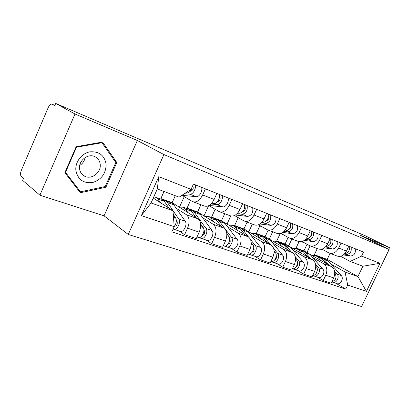 <?xml version="1.0" encoding="UTF-8"?>
<svg xmlns="http://www.w3.org/2000/svg" width="410" height="410" viewBox="0 0 410 410"><rect width="100%" height="100%" fill="white"/><g stroke="black" fill="none" stroke-linecap="round" stroke-linejoin="round"><path stroke-width="0.61" d="M74.999 114L39.903 195.191L104.058 215.839L128.258 234.464L361.599 306.567L389.105 249.495L163.918 154.56L137.355 140.502L74.999 114L55.698 103.433L365.5 235.899L389.5 247.666L359.811 235.048L389.105 249.495M39.903 195.191L22.668 180.395L23.621 178.171L21.094 176.023C20.233 174.926 20.321 173.01 21.366 170.268L48.211 107.61C49.477 104.96 50.707 103.807 51.916 104.135L54.725 105.698L55.698 103.433M388.711 249.3L389.5 247.666M176.203 208.26L186.422 214.722C189.553 217.464 189.943 221.948 187.575 228.18L184.602 234.725L196.293 238.594L199.229 232.147C201.561 226.007 201.141 221.574 197.968 218.843L172.138 202.689L175.28 195.713M164.031 191.485L160.858 198.563L163.457 200.203M193.489 201.945L204.093 205.938C207.808 207.199 211.15 205.031 214.128 199.439L202.653 194.96C199.644 200.644 196.298 202.863 192.613 201.612L182.112 195.36M202.653 194.96L205.415 188.866M161.432 199.224L153.847 196.728L157.332 188.969M179.155 231.035L184.602 234.725M214.128 199.439L216.864 193.438M202.75 217.838L213.179 224.275C216.393 226.991 216.859 231.353 214.573 237.369L211.678 243.683L222.584 247.291L225.438 241.07C227.693 235.14 227.201 230.825 223.957 228.124L197.605 212.001L200.9 204.733M190.537 200.382L187.032 208.131L188.769 209.208M231.932 199.46L229.241 205.338C226.299 210.812 222.958 212.908 219.217 211.637L208.874 205.594M179.575 206.958L184.239 196.626M206.112 240.019L211.678 243.683M220.108 211.97L229.933 215.67C233.695 216.957 237.031 214.901 239.947 209.515L242.602 203.729M227.581 226.791L238.174 233.198C241.449 235.883 241.982 240.132 239.768 245.949L236.954 252.042L247.148 255.415L249.936 249.408C252.114 243.673 251.555 239.471 248.26 236.801L221.492 220.739L224.711 213.707M215.147 209.264L211.57 217.105L213.343 218.181M256.67 209.351L254.051 215.019C251.176 220.298 247.85 222.287 244.068 220.995L234.53 215.522M203.99 215.906L208.623 205.728M231.296 248.409L236.954 252.042M244.97 221.333L254.092 224.772C257.89 226.074 261.211 224.121 264.06 218.925L266.649 213.338M250.864 235.186L261.575 241.557C264.896 244.206 265.485 248.347 263.348 253.974L260.601 259.868L270.154 263.025L272.87 257.213C274.982 251.663 274.372 247.568 271.036 244.929L247.327 230.943M238.154 217.843L234.617 225.536L236.416 226.607M279.815 218.597L277.262 224.075C274.449 229.169 271.138 231.066 267.325 229.759L258.515 224.772M227.058 224.075L230.763 215.993M254.871 256.265L260.601 259.868M268.232 230.097L276.724 233.295C280.542 234.612 283.848 232.757 286.636 227.734L289.158 222.333M245.764 230.02L243.955 228.949L247.097 222.138M272.727 243.074L283.53 249.393C286.887 252.012 287.528 256.045 285.452 261.498L282.777 267.202L291.746 270.169L294.39 264.542C296.44 259.161 295.784 255.169 292.417 252.565L269.549 239.271M259.786 225.961L256.311 233.469L258.131 234.535M301.504 227.263L299.013 232.567C296.261 237.492 292.971 239.296 289.142 237.974L280.983 233.423M248.773 231.793L252.324 224.106M276.996 263.635L282.777 267.202M290.055 238.318L297.973 241.3C301.806 242.623 305.086 240.854 307.813 236.001L310.273 230.768M266.936 237.749L265.106 236.688L268.176 230.082M293.309 250.495L304.169 256.762C307.546 259.346 308.233 263.281 306.219 268.565L303.61 274.09L312.046 276.883L314.629 271.43C316.617 266.213 315.92 262.318 312.533 259.745L290.347 247.015M280.158 233.664L276.76 240.947L278.595 242.008M321.87 235.407L319.446 240.542C316.751 245.308 313.486 247.025 309.647 245.703L302.078 241.521M269.288 239.025L272.66 231.768M297.793 270.564L303.61 274.09M310.565 246.046L317.96 248.829C321.799 250.156 325.053 248.47 327.723 243.771L330.122 238.702M286.908 245.042L285.068 243.986L288.138 237.421M312.707 257.49L323.603 263.702C327.001 266.249 327.718 270.093 325.76 275.223L323.218 280.578L331.172 283.213L333.689 277.918C335.621 272.855 334.888 269.052 331.49 266.515L309.909 254.277M299.049 241.685L296.076 248.014L297.921 249.065M341.038 243.063L338.675 248.045C336.036 252.662 332.797 254.302 328.958 252.975L321.922 249.126M288.722 245.749L291.884 239.009M317.386 277.093L323.218 280.578M329.876 253.318L336.794 255.927C340.633 257.254 343.857 255.645 346.47 251.089L348.813 246.174M305.778 251.935L303.928 250.884L307.044 244.268M296.076 248.014L303.928 250.884M276.76 240.947L285.068 243.986M256.311 233.469L265.106 236.688M234.617 225.536L243.955 228.949M211.57 217.105L221.492 220.739M187.032 208.131L197.605 212.001M160.858 198.563L172.138 202.689M172.989 210.745L174.188 226.663L141.373 215.614L158.772 176.679L191.06 189.328L179.119 197.159L157.322 188.964L151.064 202.94L172.989 210.745L153.248 198.071M317.243 248.562L314.347 254.697L327.195 259.392L357.925 276.586L362.886 266.239L350.109 261.436L361.564 256.112L363.511 252.047L193.433 184.075L191.06 189.328M361.564 256.112L379.937 263.307L366.422 291.366L347.706 285.068L345.061 272.004L357.925 276.586L366.422 291.366M174.188 226.663L171.841 231.855L345.779 289.096L347.706 285.068M128.258 234.464L163.918 154.56M104.058 215.839L137.355 140.502M116.799 162.503L102.526 142.044L76.163 146.693L64.877 172.671L80.345 192.746L105.893 187.257L116.799 162.503L115.046 161.432M327.195 259.392L330.045 253.385M314.347 254.697L316.197 255.737M331.029 264.096L345.061 272.004M350.109 261.436L340.618 256.286M335.867 283.248L345.779 289.096M307.003 252.381L310.062 245.882M141.373 215.614L151.064 202.94M158.772 176.679L157.322 188.964M362.886 266.239L379.937 263.307M104.919 186.581L105.893 187.257M190.209 191.193L190.711 191.234C193.187 190.02 193.822 188.241 192.628 185.909L193.453 184.085M184.377 193.71L189.912 194.196C192.92 194.699 196.513 188.267 195.165 184.766M181.891 195.339L196.313 196.662C199.332 197.169 202.909 190.799 201.541 187.314M185.597 192.91L186.852 193.018C189.461 192.741 191.265 190.624 192.259 186.678M162.411 199.583L164.395 201.377L169.048 208.218M155.913 197.21L157.876 199.009L160.279 202.586M173.266 214.415L175.623 217.879C176.894 220.565 176.418 223.486 174.188 226.638M175.424 224.7L176.515 225.428M176.341 220.278L177.089 221.379C177.663 224.26 176.818 225.889 174.563 226.264L174.506 226.233M163.349 200.203L165.445 200.69L167.434 202.484L178.719 218.955C181.312 222.261 176.782 231.035 173.471 229.144L173.148 228.964M170.811 202.648L171.8 203.011L173.799 204.8L185.187 221.205C187.806 224.501 183.301 233.203 179.97 231.307L173.922 229.292M174.26 226.551L173.169 228.97M217.484 201.705L217.669 201.725C220.149 200.582 220.764 198.87 219.514 196.58L220.319 194.822M211.012 203.985L216.91 204.59C219.96 205.128 223.481 198.942 222.056 195.514M209.141 205.446L222.876 206.886C225.936 207.434 229.441 201.3 228.001 197.892M211.703 203.252L214.056 203.488C217.105 204.026 220.636 197.815 219.217 194.381M242.915 211.519C245.19 210.55 245.826 208.941 244.816 206.681M237.052 213.712L242.105 214.286C246.072 213.333 247.753 210.422 247.153 205.543M235.442 215.009L247.681 216.434C251.648 215.501 253.324 212.611 252.703 207.762M212.206 207.542L214.491 208.88M237.667 213.062L239.44 213.261C243.407 212.298 245.093 209.377 244.498 204.482M244.816 206.086L245.39 204.841M75.87 170.34C77.762 179.452 83.286 183.526 92.45 182.558C101.331 179.749 105.893 173.702 106.134 164.42C104.56 155.395 99.153 151.203 89.908 151.838C81.708 153.253 75.025 162.032 75.87 170.34M79.555 168.566C80.006 172.256 81.815 174.86 84.983 176.372C91.835 179.729 101.152 172.425 100.23 164.538C99.82 160.746 97.959 158.081 94.648 156.538C87.863 153.289 78.52 160.669 79.555 168.566M79.724 165.45C82.671 163.58 84.475 160.951 85.136 157.563M101.967 142.716L115.81 162.524L105.247 186.514L80.488 191.813L65.523 172.364L76.444 147.231L101.967 142.716L101.214 142.275M78.433 190.266L80.488 191.813M65.134 172.082L65.523 172.364M76.04 146.97L76.444 147.231M188.426 209.079L189.43 209.448L191.47 211.227L196.103 217.679M179.17 207.086L183.357 207.229L185.381 209.013L187.882 212.534M200.669 224.029L203.135 227.458C205.81 230.712 201.366 239.204 197.994 237.313L197.02 236.99M202.955 234.269L203.806 234.827M203.919 230.102L204.411 230.789C205.077 233.382 204.323 234.976 202.145 235.565L202.145 235.565M190.271 209.976L192.264 210.484L194.309 212.262L206.015 228.462C208.7 231.711 204.272 240.168 200.89 238.277L198.804 237.513M197.195 212.283L198.199 212.652L200.259 214.425L212.052 230.563C214.753 233.802 210.345 242.182 206.947 240.296L201.346 238.43M201.325 236.452L200.577 238.102M213.682 218.304L214.696 218.673L216.787 220.442L221.39 226.551M204.78 216.388L209.013 216.598L211.088 218.366L213.671 221.83M226.827 233.767L228.806 236.396C231.547 239.599 227.207 247.783 223.773 245.903L223.296 245.744M228.647 243.171L229.287 243.576M229.641 239.214L229.918 239.578C230.656 241.864 230.005 243.412 227.965 244.222M215.46 219.13L217.351 219.642L219.447 221.41L231.496 237.334C234.253 240.532 229.918 248.685 226.484 246.805L224.593 246.108M221.892 221.303L222.917 221.677L225.018 223.435L237.139 239.296C239.906 242.484 235.596 250.571 232.147 248.691L226.945 246.958M226.715 245.431L226.166 246.63M266.72 220.662C268.673 219.709 269.262 218.217 268.478 216.188M261.36 222.825L265.675 223.358C269.636 222.486 271.287 219.673 270.62 214.922M259.95 223.988L270.897 225.367C274.864 224.516 276.504 221.728 275.822 217.003M235.786 216.244L237.503 217.566L238.927 218.048M261.913 222.24L263.179 222.394C267.146 221.518 268.796 218.694 268.135 213.928M268.437 215.086L268.842 214.215M289.055 229.19C290.685 228.278 291.213 226.93 290.649 225.146M284.104 231.373L287.769 231.86C291.725 231.061 293.34 228.349 292.617 223.711M282.849 232.429L292.668 233.746C296.625 232.967 298.234 230.271 297.496 225.664M258.336 224.844L259.991 226.069L261.759 226.612M284.601 230.85L285.427 230.958C289.388 230.153 291.003 227.427 290.285 222.784M290.541 223.609L290.828 222.999M310.057 237.154C311.359 236.303 311.825 235.125 311.457 233.613M305.43 239.414L308.52 239.85C312.461 239.117 314.05 236.488 313.271 231.968M304.307 240.368L313.132 241.623C317.068 240.906 318.647 238.297 317.863 233.802M280.373 233.613L283.182 234.648M305.88 238.938L306.321 238.999C310.267 238.261 311.851 235.627 311.082 231.091M311.287 231.66L311.477 231.25M237.359 226.95L238.384 227.324L240.511 229.072L245.072 234.884M228.785 225.116L233.049 225.377L235.171 227.13L237.815 230.533M251.258 242.771L252.816 244.76C255.62 247.906 251.371 255.809 247.896 253.939L247.84 253.923M252.683 251.468L253.134 251.75M253.703 247.696L253.78 247.799C254.564 249.813 254.021 251.304 252.15 252.268M239.071 227.719L240.875 228.237L243.007 229.979L248.501 236.954M245.067 229.764L246.097 230.143L248.234 231.881L260.627 247.476C263.44 250.607 259.228 258.423 255.737 256.552L250.894 254.938M250.525 239.522L255.338 245.636C258.146 248.783 253.908 256.655 250.428 254.784L248.721 254.149M250.525 253.713L250.11 254.61M259.597 235.068L260.637 235.448L262.789 237.18L267.305 242.73M251.335 233.305L255.62 233.618L257.772 235.35L260.468 238.697M274.131 251.13L275.325 252.596C278.036 255.543 274.346 262.907 270.825 261.59M275.212 259.228L275.489 259.402M276.248 255.625C276.919 257.398 276.453 258.782 274.843 259.771M261.252 235.791L262.979 236.303L265.137 238.031L270.518 244.626M266.854 237.718L270.052 239.819L282.654 255.148C285.509 258.228 281.383 265.782 277.872 263.927L273.357 262.42M273.68 248.506L277.693 253.421C280.542 256.511 276.396 264.122 272.886 262.267L271.338 261.688M272.886 261.406L272.563 262.092M280.532 242.715L283.751 244.806L288.215 250.12M272.558 241.018L276.853 241.372L279.026 243.084L281.762 246.374M295.595 258.92L296.466 259.955C299.074 262.713 295.923 269.549 292.417 268.745M297.419 263.123C297.885 264.64 297.476 265.854 296.189 266.777M282.126 243.391L283.781 243.904L285.96 245.61L291.243 251.883M287.369 245.211L290.593 247.291L303.359 262.359C306.244 265.388 302.206 272.696 298.68 270.856L294.457 269.452M295.287 256.691L298.69 260.734C301.575 263.773 297.516 271.138 293.99 269.293L292.581 268.765M293.914 268.591L293.662 269.124M329.85 244.596L331.019 241.639M325.468 246.984L328.051 247.363C331.972 246.692 333.53 244.15 332.71 239.737M324.454 247.855L332.392 249.039C336.313 248.378 337.861 245.851 337.03 241.464M301.329 241.715L303.349 242.223M325.878 246.553L325.976 246.569C329.906 245.887 331.459 243.335 330.644 238.912M330.793 239.276L330.916 239.02M300.269 249.921L303.508 251.991L307.915 257.101M292.561 248.291L296.861 248.675L299.054 250.372L301.821 253.6M315.777 266.213L316.361 266.884C318.872 269.472 316.171 275.833 312.728 275.443M317.33 270.231L316.3 273.311M301.811 250.566L303.4 251.063L305.593 252.75L310.78 258.741M306.721 252.278L309.965 254.343L322.854 269.15C325.765 272.122 321.809 279.21 318.273 277.385L314.321 276.068M315.556 264.265L318.457 267.617C321.363 270.605 317.391 277.739 313.85 275.915L312.712 275.474M313.722 275.325L313.527 275.745M348.551 251.52L349.428 249.3M344.333 254.123L346.46 254.451C350.365 253.831 351.888 251.371 351.032 247.061M343.411 254.923L350.56 256.03C354.455 255.425 355.972 252.975 355.111 248.691M321.486 249.234L322.368 249.372M344.718 253.723C348.505 252.929 349.961 250.448 349.084 246.282M318.913 256.732L322.163 258.782L326.514 263.691M311.457 255.153L315.751 255.573L317.955 257.249L320.748 260.422M334.791 273.05L335.113 273.419C336.923 277.437 335.841 280.209 331.88 281.726M336.087 277.022L335.293 279.394M320.4 257.337L321.927 257.828L324.136 259.494L329.22 265.229M325.012 258.956L328.266 261.001L341.248 275.551C344.169 278.477 340.3 285.35 336.759 283.546L333.053 282.311M334.627 271.323L337.097 274.106C340.018 277.042 336.128 283.966 332.582 282.157L331.823 281.844M332.413 281.66L332.259 281.988M331.49 266.515L323.603 263.702M312.533 259.745L304.169 256.762M292.417 252.565L283.53 249.393M271.036 244.929L261.575 241.557M248.26 236.801L238.174 233.198M223.957 228.124L213.179 224.275M197.968 218.843L186.422 214.722M327.723 243.771L319.446 240.542M307.813 236.001L299.013 232.567M286.636 227.734L277.262 224.075M264.06 218.925L254.051 215.019M239.947 209.515L229.241 205.338M346.47 251.089L338.675 248.045M314.629 271.43L306.219 268.565M294.39 264.542L285.452 261.498M272.87 257.213L263.348 253.974M249.936 249.408L239.768 245.949M225.438 241.07L214.573 237.369M199.229 232.147L187.575 228.18M333.689 277.918L325.76 275.223M54.858 105.385L51.916 104.135M189.912 194.196L196.313 196.662M185.955 192.674L186.852 193.018M164.395 201.377L157.876 199.009M175.623 217.879L173.471 217.126M174.937 226.356L174.522 226.217M173.799 204.8L167.434 202.484M185.187 221.205L178.719 218.955M216.91 204.59L222.876 206.886M212.124 202.745L214.056 203.488M242.105 214.286L247.681 216.434M237.974 212.698L239.44 213.261M191.47 211.227L185.381 209.013M203.135 227.458L200.695 226.607M200.259 214.425L194.309 212.262M212.052 230.563L206.015 228.462M216.787 220.442L211.088 218.366M228.806 236.396L226.832 235.709M225.018 223.435L219.447 221.41M237.139 239.296L231.496 237.334M265.675 223.358L270.897 225.367M262.128 221.989L263.179 222.394M287.769 231.86L292.668 233.746M284.74 230.692L285.427 230.958M308.52 239.85L313.132 241.623M282.977 234.622L283.459 234.802M305.952 238.861L306.321 238.999M240.511 229.072L235.171 227.13M252.816 244.76L251.253 244.216M248.234 231.881L243.007 229.979M260.627 247.476L255.338 245.636M262.789 237.18L257.772 235.35M275.325 252.596L274.126 252.181M270.052 239.819L265.137 238.031M282.654 255.148L277.693 253.421M283.751 244.806L279.026 243.084M296.466 259.955L295.595 259.653M290.593 247.291L285.96 245.61M303.359 262.359L298.69 260.734M328.051 247.363L332.392 249.039M302.908 242.161L303.938 242.551M303.508 251.991L299.054 250.372M316.361 266.884L315.777 266.684M309.965 254.343L305.593 252.75M322.854 269.15L318.457 267.617M346.46 254.451L350.56 256.03M321.722 249.275L323.234 249.849M322.163 258.782L317.955 257.249M335.113 273.419L334.791 273.306M328.266 261.001L324.136 259.494M341.248 275.551L337.097 274.106M171.8 203.011L165.445 200.69M82.113 174.358L84.983 176.372M189.43 209.448L183.357 207.229M198.199 212.652L192.264 210.484M214.696 218.673L209.013 216.598M222.917 221.677L217.351 219.642M238.558 217.966L239.214 218.212M261.052 226.469L262.42 226.986M282.208 234.464L284.197 235.217M238.384 227.324L233.049 225.377M246.097 230.143L240.875 228.237M260.637 235.448L255.62 233.618M267.889 238.097L262.979 236.303M281.573 243.094L276.853 241.372M288.409 245.59L283.781 243.904M302.139 241.997L304.681 242.961M301.314 250.305L296.861 248.675M307.766 252.662L303.4 251.063M321.348 249.259L323.977 250.254M319.959 257.111L315.751 255.573M326.058 259.34L321.927 257.828"/></g></svg>
